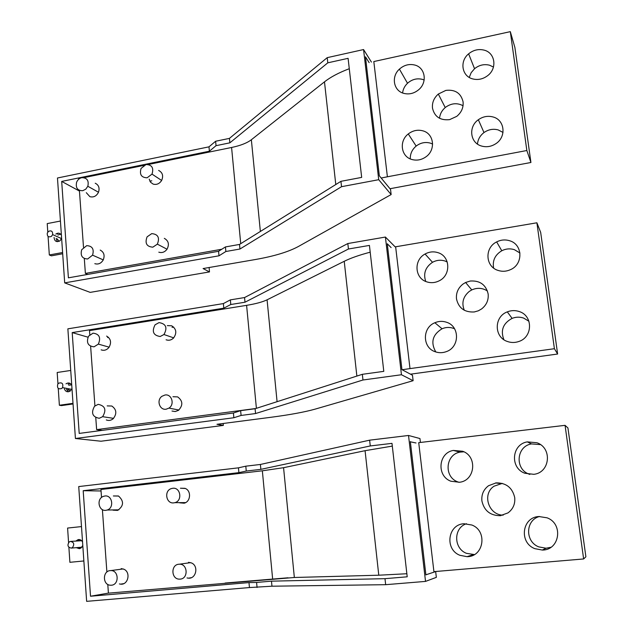 <?xml version="1.0" encoding="UTF-8"?>
<svg xmlns="http://www.w3.org/2000/svg" width="633" height="633" viewBox="0 0 633 633"><rect width="100%" height="100%" fill="white"/><g stroke="black" fill="none" stroke-linecap="round" stroke-linejoin="round"><path stroke-width="0.95" d="M185.002 488.328L180.437 488.225L185.327 488.47C191.522 490.907 190.66 501.787 184.14 503.195L179.63 502.816M406.861 573.735L378.779 575.207L294.345 577.486L108.409 593.145L107.784 584.417M106.89 572.026L102.396 509.612M101.517 497.483L100.948 489.483L262.347 470.802L283.568 467.692L365.075 450.688L392.31 446.099M119.392 583.927L120.571 584.148C128.095 585.28 131.055 572.311 123.973 569.265L121.188 568.6M113.03 510.174L117.603 510.404C123.831 505.957 124.139 501.17 118.521 496.043L113.354 495.963L118.426 495.995M187.004 577.945L188.484 578.174C196.175 578.926 198.802 566.005 191.585 562.99L188.515 562.318M583.634 558.955L433.921 571.646L418.722 442.657L565.055 425.336L567.936 427.971L585.889 556.787L583.634 558.955L565.055 425.336M496.145 482.876L488.565 485.701C483.557 489.499 481.333 494.571 481.895 500.909C484.103 510.696 490.235 515.626 500.292 515.689L507.99 512.896C513.07 509.082 515.309 503.971 514.716 497.57C512.398 487.703 506.21 482.805 496.145 482.876M524.844 473.255L533.809 474.323C550.109 472.669 552.506 447.99 536.934 442.744L527.313 441.881C511.662 444.271 509.747 467.937 524.844 473.255M547.047 517.81L538.857 516.528C521.996 517.193 518.759 542.655 534.83 548.661L542.331 550.053C559.794 550.251 563.631 523.752 547.047 517.81M462.715 451.266L453.323 450.427C438.329 452.856 436.422 475.984 450.838 481.215L459.526 482.267C475.185 480.605 477.622 456.44 462.715 451.266M471.854 525.018L464.005 523.744C447.76 524.346 444.429 549.357 459.859 555.283L466.98 556.668C483.826 556.985 487.806 530.897 471.854 525.018M503.164 515.159C488.407 515.104 481.855 493.867 494.096 486.176L502.317 483.383M529.853 474.449L529.133 474.18C514.558 469.045 516.393 446.202 531.506 443.915L540.44 444.611M550.939 547.276L546.042 548.225L538.802 546.888C524.789 541.642 525.422 519.851 539.609 516.481M459.004 482.338L457.627 481.84C443.686 476.791 445.513 454.462 460.009 452.128L463.902 451.804M474.386 554.571L466.402 553.313C453.363 548.289 453.497 527.708 466.521 523.72M167.334 325.623L171.662 325.781C176.449 328.907 177.066 333.013 173.505 338.085C171.258 340.174 168.782 340.744 166.091 339.786M102.348 430.353L96.635 429.625L95.773 417.685M94.918 405.872L90.63 346.306M89.799 334.73L89.498 330.616L246.601 305.343C255.685 303.856 262.513 302.012 267.079 299.813L344.233 261.294C350.658 258.098 359.315 255.059 370.202 252.187M96.635 429.625L255.867 408.491M106.289 419.924C108.741 420.898 111.044 420.494 113.204 418.706C117.065 413.697 116.607 409.472 111.819 406.022L107.183 405.903M101.138 349.851C104.152 350.888 106.771 350.065 109.003 347.367C111.653 342.508 110.862 338.75 106.613 336.091M172.002 411.046L175.254 411.545L178.419 410.374C183.182 405.334 182.921 400.839 177.636 396.891L172.944 396.733M402.145 369.735L410.002 368.604L395.641 246.783L536.895 222.792L540.669 232.382L557.626 354.029L410.493 374.174M410.002 368.604L554.405 348.712L536.895 222.792M470.279 281.02L465.603 282.484L462.96 284.09C458.118 287.96 455.958 292.889 456.488 298.887C458.593 308.097 464.519 312.457 474.244 311.966L478.342 310.803L481.626 308.92C486.532 305.035 488.708 300.066 488.154 294.013C485.946 284.755 479.988 280.427 470.279 281.02M497.989 270.394C502.206 271.771 506.384 271.517 510.538 269.634C523.412 264.23 522.811 244.473 509.731 240.777C505.276 239.385 500.917 239.757 496.66 241.909C484.459 247.693 485.289 266.604 497.989 270.394M519.266 311.555C515.262 310.202 511.274 310.305 507.31 311.871C493.89 316.674 493.906 337.215 507.405 341.488C511.163 342.809 514.953 342.817 518.783 341.504C532.867 337.199 533.168 315.74 519.266 311.555M438.099 252.702C433.637 251.261 429.285 251.705 425.06 254.015C413.642 259.934 414.575 278.085 426.563 281.78C430.772 283.196 434.934 282.896 439.057 280.878C451.155 275.339 450.459 256.325 438.099 252.702M446.732 322.316C442.744 320.923 438.788 321.066 434.855 322.743C422.187 327.68 422.29 347.517 435.069 351.703C438.796 353.048 442.554 353.024 446.336 351.631C459.7 347.201 459.93 326.43 446.732 322.316M554.405 348.712L557.626 354.029M464.305 310.273C461.417 302.985 463.055 296.711 469.219 291.457L471.775 289.914C477.274 287.485 482.496 287.849 487.45 291.014M493.621 268.06C492.316 260.622 495.038 254.854 501.779 250.755C505.902 248.69 510.119 248.334 514.423 249.695L519.962 253.01M503.868 339.676C500.347 330.363 503.093 323.257 512.113 318.375C515.95 316.872 519.804 316.777 523.673 318.098L528.951 321.263M425.74 281.463C423.113 273.567 425.368 267.181 432.513 262.299C436.604 260.076 440.813 259.657 445.141 261.057L447.238 261.975M435.789 351.948C430.424 342.382 432.513 334.651 442.048 328.764C445.854 327.15 449.683 327.024 453.545 328.369L454.565 328.788M158.614 170.427C162.578 172.469 163.591 175.808 161.652 180.437C159.469 183.792 156.636 185.018 153.162 184.108L150.527 182.225L149.206 179.131M87.829 274.398L85.384 273.409L84.308 258.557M83.501 247.274L79.402 190.375M85.384 273.409L221.795 249.244M78.563 178.735L79.663 178.514M83.936 177.636L143.865 165.403M148.296 164.493L231.583 147.481C240.421 145.63 247.012 143.058 251.356 139.751L324.484 81.855C330.553 77.06 338.821 72.684 349.281 68.712M94.808 263.668C98.305 264.673 101.114 263.423 103.242 259.926C104.983 255.416 103.97 252.14 100.212 250.082M86.294 192.677L89.878 196.673C93.637 197.607 96.517 196.111 98.519 192.195C99.808 187.954 98.716 184.971 95.235 183.23M158.812 252.179C162.001 253.137 164.722 252.171 166.985 249.291C169.486 244.425 168.6 240.785 164.319 238.356M381.185 178.031L387.396 176.789L373.818 61.551L510.317 31.65L514.882 47.428L530.929 162.491L389.991 188.729M387.396 176.789L526.846 150.519L510.317 31.65M445.854 90.392L438.321 94.048C433.937 97.957 431.991 102.633 432.481 108.085C434.499 116.749 440.204 120.594 449.596 119.637L456.733 116.369C461.481 112.421 463.593 107.586 463.079 101.85C460.974 93.162 455.23 89.34 445.854 90.392M472.637 78.888C477.986 80.241 483.011 79.157 487.703 75.62C497.475 68.364 495.188 52.713 484.055 50.118C478.477 48.781 473.334 50.015 468.626 53.829C459.439 61.203 461.789 76.197 472.637 78.888M493.06 116.97C487.853 115.586 482.947 116.512 478.342 119.74C468.151 126.719 470.082 143.003 481.523 146.033C486.5 147.426 491.263 146.65 495.829 143.699C506.629 136.926 504.825 119.914 493.06 116.97M414.844 65.057C409.203 63.68 404.06 65.033 399.415 69.124C391.044 76.514 393.465 90.693 403.617 93.32C409.013 94.721 414.037 93.526 418.674 89.736C427.631 82.44 425.289 67.604 414.844 65.057M423.002 130.873C417.748 129.448 412.843 130.469 408.277 133.951C398.909 140.993 400.918 156.454 411.664 159.429C416.672 160.861 421.436 159.991 425.954 156.826C435.947 149.958 434.064 133.769 423.002 130.873M526.846 150.519L530.929 162.491M439.524 118.284C439.943 114.051 441.842 110.474 445.236 107.555L445.672 107.199C451.44 103.147 457.232 102.657 463.047 105.735M469.251 77.416L471.158 72.7L474.544 68.72C479.102 65.057 484.079 63.878 489.483 65.191L493.463 67.035M477.48 144.071C477.907 139.41 480.083 135.573 483.992 132.558C488.447 129.448 493.194 128.57 498.234 129.931L503.006 132.432M402.588 92.972C403.031 89.237 404.669 86.001 407.517 83.263C412.012 79.315 416.997 78.025 422.456 79.386L424.157 80.003M410.279 158.899C410.129 153.827 412.091 149.546 416.158 146.073C420.573 142.726 425.329 141.745 430.416 143.145L432.624 144.047M180.12 579.124C188.594 578.744 187.803 563.663 179.353 564.209L178.902 564.232C170.688 564.612 171.068 579.163 179.313 579.14L180.12 579.124M173.853 502.863L174.819 502.673C182.731 500.901 180.619 486.991 172.659 488.288L171.361 488.581C163.781 490.725 166.091 504.09 173.853 502.863M166.155 409.203L168.956 408.111C174.969 404.424 171.701 393.702 164.991 395.008L161.937 396.29C156.256 400.159 159.587 410.429 166.155 409.203M160.181 336.503L163.955 334.525C167.682 327.72 166.036 323.748 159.033 322.608L155.077 324.8C151.619 331.542 153.321 335.443 160.181 336.503M152.838 247.171L157.356 244.156C159.927 237.676 158.044 234.163 151.722 233.632L147.085 236.845C144.712 243.238 146.634 246.68 152.838 247.171M147.133 177.794L151.999 174.115C153.93 167.927 151.944 164.738 146.041 164.525L141.096 168.394C139.315 174.471 141.333 177.604 147.133 177.794M111.321 585.224C119.376 584.884 118.901 570.278 110.862 570.578L110.261 570.602C102.522 570.934 102.506 584.868 110.261 585.216L111.321 585.224M105.893 510.325L107.143 510.04C114.502 507.951 112.318 494.769 104.849 496.003L103.179 496.446C96.248 498.994 98.669 511.48 105.893 510.325M99.215 418.294L102.609 416.688C106.668 409.931 105.205 405.816 98.202 404.345L94.539 406.228C90.843 412.93 92.402 416.949 99.215 418.294M94.032 346.829L98.352 344.107C101.082 337.603 99.318 333.955 93.043 333.164L88.557 336.163C86.096 342.556 87.924 346.116 94.032 346.829M87.663 258.976L92.56 255.162C94.277 249.109 92.323 245.944 86.697 245.659L81.704 249.711C80.177 255.629 82.163 258.723 87.663 258.976M82.709 190.715L85.756 189.188L87.829 186.268C89.047 180.563 87.03 177.699 81.768 177.667C79.347 178.261 77.614 179.812 76.593 182.32C75.517 187.906 77.558 190.699 82.709 190.715M108.409 593.105L90.519 596.231L248.983 582.589L249.442 587.559L86.642 601.35L78.729 486.571L238.451 467.834L238.894 472.645L246.253 471.047L260.867 469.354L370.273 445.949L391.993 443.361L407.209 576.805L384.991 578.673L385.663 584.686L425.526 581.403L408.522 435.472L369.632 440.164L370.273 445.949M238.451 467.834L245.802 466.181L246.253 471.047M90.519 596.231L83.192 490.71L238.894 472.645M245.802 466.181L260.4 464.464L369.632 440.164M420.415 442.459L419.956 438.55L408.522 435.472M260.4 464.464L260.867 469.354M101.051 490.979L83.192 490.71M416.016 442.981L410.366 441.81M425.526 581.403L436.343 577.359L435.662 571.591L425.882 574.804M288.031 577.787L225.095 583.048M79.75 539.609L78.025 540.867M78.373 547.49L80.201 548.455M81.491 526.585L67.596 528.057L68.57 542.6M83.857 560.965L69.891 562.31L68.886 547.331M82.551 542.038C81.578 540.115 80.106 539.308 78.144 539.609L75.913 541.025M76.261 547.672L79.362 548.676L81.119 547.941L82.788 545.432M249.442 587.559L271.961 586.205L385.663 584.686M248.983 582.589L256.594 582.439L257.061 587.471M256.594 582.439L271.478 581.157L271.961 586.205M271.478 581.157L384.991 578.673M391.123 247.582L387.261 243.76L401.947 369.632L412.479 375.234L413.12 380.694L315.092 409.14C304.615 412.091 289.795 414.813 270.639 417.321L216.984 424.292L223.346 425.4L100.995 441.225L75.422 438.503L67.866 328.836L223.378 303.587L223.797 308.176L230.784 304.513L244.995 302.218L348.443 249.006L369.427 245.414L383.788 371.357L362.337 374.317L362.962 379.998L401.449 374.744L385.41 237.051L347.834 243.539L348.443 249.006M223.378 303.587L230.357 299.876L230.784 304.513M87.979 337.183L72.202 332.594L79.204 433.415L233.419 413.009L233.854 417.74L241.086 415.446L255.566 413.547L362.962 379.998M72.202 332.594L223.797 308.176M75.422 438.503L233.854 417.74M230.357 299.876L244.552 297.557L347.834 243.539M395.15 246.87L385.41 237.051M244.552 297.557L244.995 302.218M107.539 337.524L108.536 337.365M172.034 327.324L173.664 327.071M387.261 243.76L387.349 244.504M223.346 425.4L223.172 423.485M58.252 388.401L59.375 405.255L61.504 405.595L73.04 403.965M70.113 383.416L68.111 384.247M66.489 389.358L68.388 391.787M70.73 370.455L57.184 372.489L57.951 383.883M59.375 405.255L72.993 403.332M64.384 388.963C65.674 391.819 67.652 392.484 70.342 390.965L71.972 388.48M71.751 385.228C70.303 382.846 68.388 382.379 66.006 383.827M233.419 413.009L240.643 410.659L241.086 415.446M240.643 410.659L255.107 408.736L255.566 413.547M255.107 408.736L362.337 374.317M413.12 380.694L401.449 374.744M369.15 62.635L365.455 56.788L379.333 175.784L390.537 189.386L391.147 194.56L298.254 246.569C288.284 251.942 273.97 256.262 255.321 259.53L203.074 268.558L209.499 271.913L90.203 292.383L64.693 282.88L57.468 178L208.985 146.84L209.388 151.216L216.035 145.677L229.858 142.836L327.799 62.825L348.095 58.331L361.672 177.398L340.942 181.323L341.535 186.688L378.724 179.693L363.564 49.556L327.229 57.65L327.799 62.825M208.985 146.84L215.624 141.246L216.035 145.677M79.449 191.079L61.694 181.418L68.396 277.832L218.575 251.285L218.986 255.803L225.862 251.507L239.947 249.022L341.535 186.688M61.694 181.418L209.388 151.216M64.693 282.88L218.986 255.803M215.624 141.246L229.439 138.39L327.229 57.65M371.429 62.089L363.564 49.556M229.439 138.39L229.858 142.836M149.871 181.196L151.809 180.809M365.455 56.788L365.597 58.007M209.499 271.913L209.104 267.522M48.076 236.418L49.319 254.964L51.439 255.835L62.691 253.762M60.657 234.123L57.904 235.041M56.155 238.38L57.318 241.671M60.436 221.044L47.222 223.599L47.784 232.097M49.319 254.964L62.604 252.52M54.058 237.454C54.565 241.379 56.559 242.479 60.024 240.754L61.623 238.301M61.409 235.191C60 232.968 58.133 232.604 55.815 234.099M218.575 251.285L225.443 246.933L225.862 251.507M225.443 246.933L239.511 244.433L239.947 249.022M239.511 244.433L340.942 181.323M391.147 194.56L378.724 179.693M72.486 547.561C74.662 544.19 73.942 542.149 70.342 541.429L69.226 541.943C67.058 545.203 67.731 547.26 71.228 548.099L72.486 547.561M81.665 540.709L71.07 541.381M80.992 547.268L81.997 547.062M68.427 389.517L68.372 388.717M69.108 389.651L69.084 388.852M61.757 388.464L62.532 387.602C63.458 383.638 62.145 382.174 58.584 383.226L57.761 384.168C56.923 388.092 58.252 389.517 61.757 388.464M71.569 384.872L68.704 385.22M67.818 389.611L70.31 390.98M51.495 236.323L52.642 234.606C52.776 231.227 51.368 230.167 48.409 231.433L47.253 233.197C47.151 236.536 48.567 237.581 51.495 236.323M57.207 238.847L59.083 241.339M58.497 233.173L57.223 233.965M272.633 578.942L262.347 470.802M294.345 577.486L283.568 467.692M378.779 575.207L365.075 450.688M256.397 408.325L246.601 305.343M277.08 401.686L267.079 299.813M356.862 376.073L344.233 261.294M240.73 243.673L231.583 147.481M260.369 231.456L251.356 139.751M335.783 184.535L324.484 81.855M425.898 574.954L410.342 441.589M500.79 483.533L495.489 482.963M500.909 515.618L500.292 515.689M527.313 441.881L531.506 443.915M542.331 550.053L546.042 548.225M453.323 450.427L460.009 452.128M466.98 556.668L473.278 554.643M120.571 584.148L123.712 583.642M188.484 578.174L191.277 577.692M471.775 289.914L465.603 282.484M496.66 241.909L501.779 250.755M507.31 311.871L512.113 318.375M425.06 254.015L432.513 262.299M434.855 322.743L442.048 328.764M445.236 107.555L438.321 94.048M468.626 53.829L474.544 68.72M478.342 119.74L483.992 132.558M399.415 69.124L407.517 83.263M408.277 133.951L416.158 146.073M190.675 562.634L179.353 564.209M185.627 502.594L174.819 502.673M178.902 410.018L168.956 408.111M173.719 337.864L163.955 334.525M167.033 249.212L157.356 244.156M161.644 180.46L151.999 174.115M123.174 568.932L110.862 570.578M118.909 509.81L107.143 510.04M113.568 418.35L102.609 416.688M109.145 347.169L98.352 344.107M103.266 259.886L92.56 255.162M98.495 192.25L87.829 186.268M79.228 539.53L78.144 539.609M81.364 547.236L71.228 548.099M71.64 389.342L62.532 387.602M61.536 238.578L52.642 234.606"/></g></svg>
